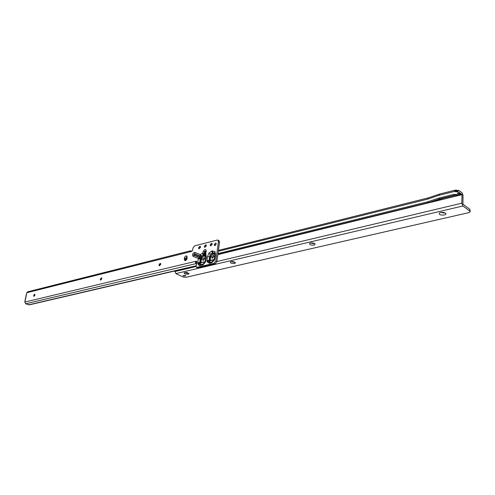 <?xml version="1.0" encoding="UTF-8"?>
<svg xmlns="http://www.w3.org/2000/svg" width="495" height="495" viewBox="0 0 495 495"><rect width="100%" height="100%" fill="white"/><g stroke="black" fill="none" stroke-linecap="round" stroke-linejoin="round"><path stroke-width="0.74" d="M204.15 263.031L202.944 264.831L204.806 262.901L204.472 262.536L203.272 263.959L199.906 264.745L200.933 262.647L201.385 259.448L200.89 259.436L200.438 262.919L204.837 261.923M201.929 257.091L200.89 259.436L200.24 258.656L201.329 257.214L201.323 255.934L203.464 255.445L203.822 253.694L203.068 255.272L202.579 253.261L203.043 255.278L203.68 255.76L201.929 257.091L202.226 257.369L203.977 255.692L205.747 257.165M201.385 259.448L202.226 257.369M205.765 256.528L203.952 255.562L205.369 255.272L205.716 257.406M204.707 258.625L202.901 260.351L202.449 259.17L204.262 257.443L204.707 258.625M203.556 260.321L204.689 258.006M199.572 265.611L200.054 263.606L199.72 262.678L197.74 262.628L198.161 264.454L199.572 265.611L202.944 264.831M200.438 262.919L197.851 263.748M205.196 261.156L205.809 260.723L206.328 256.967L205.722 257.375L205.14 261.366L205.648 261.366L205.809 260.723M204.788 255.476L204.788 253.638L204.107 253.582L204.862 251.658L205.549 251.646L204.788 253.638L205.178 255.074L206.304 251.138C205.914 248.948 204.942 248.96 203.389 251.188L204.565 251.565L205.419 250.903L205.629 251.813M207.232 261.756L209.366 263.334L209.577 261.428L208.909 260.587L206.978 261.156L207.232 261.756L209.026 260.71L210.109 260.686L210.635 257.239L210.128 257.227L209.688 260.45L208.977 260.438L210.183 254.102L212.318 253.025L211.823 250.99L208.983 252.982L207.479 256.688L209.484 256.738L210.128 257.227L211.179 254.857L212.968 253.508L212.318 253.025L212.955 252.871L214.521 253.05L214.892 255.179L215.523 254.752L214.948 251.522L211.823 250.99M210.635 257.239L211.483 255.142L213.091 254.015L212.968 253.508L213.209 253.991L214.613 254.387L214.91 255.03M214.935 254.362L213.085 253.483L212.454 250.835M213.939 256.422L212.089 258.167L211.631 256.973L213.481 255.234L213.939 256.422M212.745 258.142L213.908 255.791M214.385 258.935L215.016 258.483L215.523 254.752M34.86 294.315L34.025 296.394M33.963 296.4L33.821 295.527L34.823 294.271M101.537 277.856L100.578 280.09M100.652 280.158L100.448 279.242L101.636 277.862M160.231 263.42L159.229 265.598M159.421 265.846L159.167 264.887L159.916 263.581L160.547 263.402M210.666 245.916L210.387 244.951L211.142 243.608L211.953 243.379M204.812 247.395L204.528 246.43L205.289 245.087L206.075 244.87M199.027 248.855L198.755 247.89L199.51 246.553L200.277 246.343M34.966 295.144L33.883 296.381L33.654 295.466L34.73 294.222L34.966 295.144M101.84 278.784L100.572 280.139L100.275 279.168L101.543 277.806L101.84 278.784M160.795 264.361L159.34 265.821L158.988 264.8L160.442 263.346L160.795 264.361M200.549 247.302L198.953 248.83L198.569 247.803L200.166 246.275L200.549 247.302M206.353 245.836L204.738 247.37L204.348 246.343L205.97 244.808L206.353 245.836M212.237 244.344L210.598 245.891L210.202 244.858L211.841 243.317L212.237 244.344M215.257 245.52L216.228 243.614M216.222 244.035L214.57 245.588L214.174 244.549L215.832 243.002L216.222 244.035M25.127 300.626L24.818 302.061L25.678 303.775L29.137 304.889M196.509 264.058L195.76 263.699L195.445 261.391L196.515 261.224L196.806 261.991L196.156 266.545L196.738 267.343L214.069 263.334L215.839 261.026L216.928 261.564L219.533 242.166L218.957 240.669L217.942 240.149M190.488 250.804L27.615 291.821L26.817 292.712L191.794 251.367L192.635 250.247L192.951 248.094L194.516 245.897L217.342 240.044L217.874 240.112L218.45 241.61L215.839 261.026M26.817 292.712L25.01 300.545M187.166 257.456L187.03 258.396C186.59 259.98 185.842 260.71 184.777 260.587L184.369 258.142C184.802 256.558 185.551 255.828 186.615 255.958L187.166 257.456M197.511 267.826L215.158 263.866L216.928 261.564M24.818 302.061L195.445 261.391L196.818 261.849M185.402 260.605L185.452 258.662L187.079 256.453M211.415 243.435L210.394 245.452M205.567 244.92L204.546 246.962M199.801 246.386L198.773 248.447M196.8 262.028L195.952 262.232M196.713 262.628L195.964 262.27L196.534 261.917M25.678 303.775L195.76 263.699L195.964 262.27M190.173 251.732L190.507 250.798L191.095 250.891L191.002 251.565L191.095 250.891L191.949 251.305M213.333 260.556L211.916 261.942L209.694 262.461L210.109 260.686L213.92 259.788M214.125 259.516L209.688 260.45L210.189 260.463L209.577 261.428L207.776 262.474M208.909 260.587L206.966 260.382L206.978 261.156M214.886 255.21L214.298 259.213L214.787 259.318L215.016 258.483M214.298 259.213L214.341 260.085L214.787 259.318M209.366 263.334L211.588 262.82L213.023 260.939M214.118 259.529L213.32 260.568L213.543 261.125L214.341 260.085M203.464 255.445L203.952 255.562L204.107 253.582L204.361 255.531M200.871 262.721L199.72 262.678L200.246 258.953L198.272 258.904L197.74 262.628M202.554 253.267L200.32 254.585L200.116 255.977L201.323 255.934L200.32 254.585L194.869 252.382C192.666 253.044 192.066 254.362 193.062 256.336L198.334 258.508L200.24 258.656L199.238 257.456L193.966 255.296L193.724 254.671L194.665 253.762L200.116 255.977L201.329 257.214M205.017 261.62L205.351 261.991L205.648 261.366M200.37 262.944L200.054 263.606L198.161 264.454M201.063 257.852L194.189 255.036L194.615 254.102L199.999 256.299L198.272 258.904M200.834 262.752L200.512 262.894M440.804 212.454L443.508 212.937L444.331 212.51M444.306 214.985C440.321 215.282 438.719 214.613 439.486 212.98L440.736 212.466L445.741 213.178C446.372 213.945 445.896 214.545 444.306 214.985M311.064 242.909L313.855 243.15M314.22 245.105C310.755 245.285 309.251 244.691 309.703 243.323L310.507 243.002L315.191 243.856L314.22 245.105M231.87 261.533L234.135 261.818M234.754 263.501C231.604 263.625 230.163 263.08 230.429 261.874L231.023 261.638L235.496 262.542L234.754 263.501M185.755 272.399L187.661 272.671M188.44 274.224C185.476 274.31 184.072 273.803 184.233 272.689L189.071 273.413L188.44 274.224M185.353 275.461L185.755 275.882L183.484 275.894L183.076 275.474L185.353 275.461M233.51 261.663L232.514 261.539M313.453 243.045L311.473 242.878M444.065 212.442L441.076 212.398M455.289 195.308L442.839 198.377L431.77 202.065M428.385 202.641L217.893 254.399L431.498 201.873L442.709 198.13L454.812 195.148L457.764 195.414L456.736 194.646L453.767 194.38L438.737 198.105L427.346 201.904L428.385 202.641L439.77 198.854L454.8 195.141L453.767 194.38M457.764 195.414L458.921 193.947L457.894 193.18L456.736 194.646M457.894 193.18L457.937 191.577L458.549 190.309L461.965 192.623L463.035 195.407L462.93 204.188L469.904 209.342L470.213 211.619M218.004 253.57L427.346 201.904M458.921 193.947L459.02 192.233L462.021 194.646L461.816 203.185L462.893 205.976L469.873 211.111L469.904 209.342M431.77 202.071L460.833 194.931L458.785 194.504M458.871 194.281L460.833 194.931M469.873 211.111L470.213 211.718L468.92 212.615L185.866 277.324L183.175 276.977L175.836 273.611L174.983 270.92M438.737 198.105L439.77 198.854M205.475 256.589L205.58 256.212M194.615 254.102L194.869 252.382M205.499 251.813L205.004 253.409L205.623 251.825M199.677 262.802L197.722 263.235M205.369 255.272L205.79 253.762L205.004 253.403M214.613 254.387L214.725 254.003M214.521 253.05L214.948 251.522M210.183 254.102L208.983 252.982M25.183 300.688L26.501 294.389M207.479 256.688L206.966 260.382M211.588 262.82L213.543 261.125M206.328 256.967L205.79 253.762M204.806 262.901L205.351 261.991M203.389 251.188L202.579 253.261L203.754 253.638L204.862 251.658M195.791 263.717L195.995 262.288M196.268 265.741L28.549 304.852M195.5 261.379L196.589 261.898M218.45 241.61L219.533 242.166M214.069 263.334L215.158 263.866M196.738 267.343L197.833 267.857M184.227 259.077L185.309 259.597M184.369 258.142L185.452 258.662M196.224 261.205L196.744 261.459M194.189 255.036L193.062 256.336M206.112 251.856L205.648 251.763M204.973 261.694L200.933 262.647M26.173 295.107L24.88 301.789M439.244 194.164L428.101 197.926L427.643 199.12L438.712 195.383L454.565 191.423L455.802 191.812L457.937 191.577M427.643 199.12L428.088 197.926L218.431 250.383M185.322 259.522L186.813 259.151M218.307 251.299L427.451 199.176M217.862 254.628L462.021 194.646M458.945 193.155L460.919 194.64L461.922 194.393M458.531 190.315L457.547 190.556L456.928 191.831M461.816 203.185L216.934 261.533M196.162 266.477L174.883 271.551M462.893 205.976L175.836 273.611M457.801 195.401L456.774 194.634M459.892 194.869L458.927 193.898M457.566 190.556L455.802 191.812M456.78 190.334L454.62 191.423M456.47 190.185L455.177 190.154L454.565 191.423M439.35 194.127L438.719 195.383L439.158 194.182L455.159 190.16M454.336 194.572L455.369 195.333M427.767 201.781L428.806 202.517M196.447 267.319L197.542 267.838M196.237 265.97L29.118 304.895M205.14 261.366L204.472 262.536M26.229 294.834L24.824 302.055M187.054 258.235L185.452 258.637M456.576 190.216L457.584 190.55"/></g></svg>
